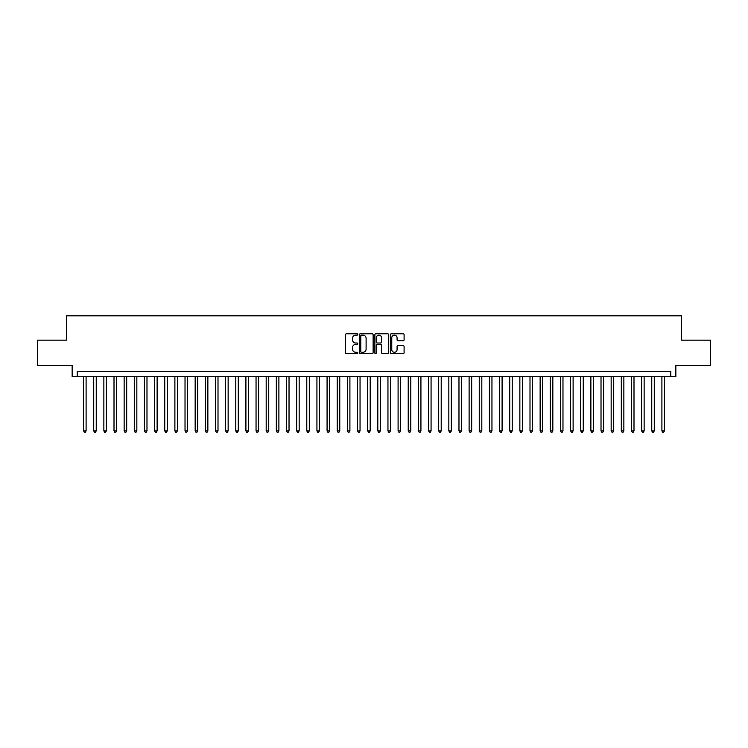 <?xml version="1.0" encoding="UTF-8"?>
<svg xmlns="http://www.w3.org/2000/svg" width="748" height="748" viewBox="0 0 748 748"><rect width="100%" height="100%" fill="white"/><g stroke="black" fill="none" stroke-linecap="round" stroke-linejoin="round"><path stroke-width="1.12" d="M357.768 334.45A0.701 0.701 0 0 0 357.067 333.758L346.492 333.758A1 1 0 0 0 345.492 334.749L345.492 352.673A1 1 0 0 0 346.492 353.673L357.067 353.673A0.701 0.701 0 0 0 357.768 352.972A0.701 0.701 0 0 0 357.067 352.28L355.702 352.28A3.188 3.188 0 0 1 352.514 349.092L352.514 347.596A3.188 3.188 0 0 1 355.702 344.407L357.067 344.407A0.701 0.701 0 0 0 357.768 343.715A0.701 0.701 0 0 0 357.067 343.014L355.702 343.014A3.188 3.188 0 0 1 352.514 339.826L352.514 338.339A3.188 3.188 0 0 1 355.702 335.151L357.067 335.151A0.701 0.701 0 0 0 357.768 334.45M403.107 340.779A1 1 0 0 0 404.098 339.779L404.098 334.749A1 1 0 0 0 403.107 333.758L391.354 333.758A1 1 0 0 0 390.363 334.749L390.363 352.673A1 1 0 0 0 391.354 353.673L403.107 353.673A1 1 0 0 0 404.098 352.673L404.098 346.605A1 1 0 0 0 403.107 345.604L398.076 345.604A1 1 0 0 0 397.076 346.605L397.076 349.615A2.665 2.665 0 0 1 394.42 352.28A2.665 2.665 0 0 1 391.756 349.615L391.756 337.816A2.665 2.665 0 0 1 394.42 335.151A2.665 2.665 0 0 1 397.076 337.816L397.076 339.779A1 1 0 0 0 398.076 340.779L403.107 340.779M670.778 376.693L675.846 376.693L675.846 365.529L710.6 365.529L710.6 340.162L681.428 340.162L681.428 315.815L66.572 315.815L66.572 340.162L37.4 340.162L37.4 365.529L72.154 365.529L72.154 376.693L670.778 376.693L670.778 371.616L77.222 371.616L77.222 376.693M373.13 334.749A1 1 0 0 0 372.13 333.758L360.377 333.758A1 1 0 0 0 359.386 334.749L359.386 352.673A1 1 0 0 0 360.377 353.673L372.13 353.673A1 1 0 0 0 373.13 352.673L373.13 334.749M375.87 333.758L387.623 333.758A1 1 0 0 1 388.614 334.749L388.614 352.673A1 1 0 0 1 387.623 353.673L382.593 353.673A1 1 0 0 1 381.592 352.673L381.592 345.408A1 1 0 0 0 380.601 344.407L377.263 344.407A1 1 0 0 0 376.263 345.408L376.263 352.972A0.701 0.701 0 0 1 375.571 353.673A0.701 0.701 0 0 1 374.87 352.972L374.87 334.749A1 1 0 0 1 375.87 333.758M361.48 335.151A0.701 0.701 0 0 0 360.779 335.843L360.779 351.579A0.701 0.701 0 0 0 361.48 352.28L362.92 352.28A3.188 3.188 0 0 0 366.109 349.092L366.109 338.339A3.188 3.188 0 0 0 362.92 335.151L361.48 335.151M381.592 337.862A2.665 2.665 0 0 0 378.927 335.197A2.665 2.665 0 0 0 376.263 337.862L376.263 342.023A1 1 0 0 0 377.263 343.014L380.601 343.014A1 1 0 0 0 381.592 342.023L381.592 337.862M83.561 376.693L83.561 430.867L86.104 430.867L86.104 376.693M86.104 430.867L85.337 432.185L84.328 432.185L83.561 430.867M93.715 376.693L93.715 430.867L96.249 430.867L96.249 376.693M96.249 430.867L95.492 432.185L94.472 432.185L93.715 430.867M103.86 376.693L103.86 430.867L106.394 430.867L106.394 376.693M106.394 430.867L105.636 432.185L104.617 432.185L103.86 430.867M114.005 376.693L114.005 430.867L116.538 430.867L116.538 376.693M116.538 430.867L115.781 432.185L114.762 432.185L114.005 430.867M124.149 376.693L124.149 430.867L126.683 430.867L126.683 376.693M126.683 430.867L125.926 432.185L124.907 432.185L124.149 430.867M134.294 376.693L134.294 430.867L136.837 430.867L136.837 376.693M136.837 430.867L136.071 432.185L135.061 432.185L134.294 430.867M144.439 376.693L144.439 430.867L146.982 430.867L146.982 376.693M146.982 430.867L146.215 432.185L145.206 432.185L144.439 430.867M154.593 376.693L154.593 430.867L157.127 430.867L157.127 376.693M157.127 430.867L156.36 432.185L155.35 432.185L154.593 430.867M164.738 376.693L164.738 430.867L167.272 430.867L167.272 376.693M167.272 430.867L166.514 432.185L165.495 432.185L164.738 430.867M174.882 376.693L174.882 430.867L177.416 430.867L177.416 376.693M177.416 430.867L176.659 432.185L175.64 432.185L174.882 430.867M185.027 376.693L185.027 430.867L187.561 430.867L187.561 376.693M187.561 430.867L186.804 432.185L185.785 432.185L185.027 430.867M195.172 376.693L195.172 430.867L197.706 430.867L197.706 376.693M197.706 430.867L196.948 432.185L195.939 432.185L195.172 430.867M205.317 376.693L205.317 430.867L207.86 430.867L207.86 376.693M207.86 430.867L207.093 432.185L206.083 432.185L205.317 430.867M215.461 376.693L215.461 430.867L218.005 430.867L218.005 376.693M218.005 430.867L217.238 432.185L216.228 432.185L215.461 430.867M225.616 376.693L225.616 430.867L228.149 430.867L228.149 376.693M228.149 430.867L227.392 432.185L226.373 432.185L225.616 430.867M235.76 376.693L235.76 430.867L238.294 430.867L238.294 376.693M238.294 430.867L237.537 432.185L236.518 432.185L235.76 430.867M245.905 376.693L245.905 430.867L248.439 430.867L248.439 376.693M248.439 430.867L247.681 432.185L246.662 432.185L245.905 430.867M256.05 376.693L256.05 430.867L258.584 430.867L258.584 376.693M258.584 430.867L257.826 432.185L256.807 432.185L256.05 430.867M266.195 376.693L266.195 430.867L268.738 430.867L268.738 376.693M268.738 430.867L267.971 432.185L266.961 432.185L266.195 430.867M276.339 376.693L276.339 430.867L278.882 430.867L278.882 376.693M278.882 430.867L278.116 432.185L277.106 432.185L276.339 430.867M286.493 376.693L286.493 430.867L289.027 430.867L289.027 376.693M289.027 430.867L288.261 432.185L287.251 432.185L286.493 430.867M296.638 376.693L296.638 430.867L299.172 430.867L299.172 376.693M299.172 430.867L298.415 432.185L297.395 432.185L296.638 430.867M306.783 376.693L306.783 430.867L309.317 430.867L309.317 376.693M309.317 430.867L308.559 432.185L307.54 432.185L306.783 430.867M316.928 376.693L316.928 430.867L319.461 430.867L319.461 376.693M319.461 430.867L318.704 432.185L317.685 432.185L316.928 430.867M327.072 376.693L327.072 430.867L329.606 430.867L329.606 376.693M329.606 430.867L328.849 432.185L327.839 432.185L327.072 430.867M337.217 376.693L337.217 430.867L339.76 430.867L339.76 376.693M339.76 430.867L338.994 432.185L337.984 432.185L337.217 430.867M347.362 376.693L347.362 430.867L349.905 430.867L349.905 376.693M349.905 430.867L349.138 432.185L348.129 432.185L347.362 430.867M357.516 376.693L357.516 430.867L360.05 430.867L360.05 376.693M360.05 430.867L359.292 432.185L358.273 432.185L357.516 430.867M367.661 376.693L367.661 430.867L370.195 430.867L370.195 376.693M370.195 430.867L369.437 432.185L368.418 432.185L367.661 430.867M377.805 376.693L377.805 430.867L380.339 430.867L380.339 376.693M380.339 430.867L379.582 432.185L378.563 432.185L377.805 430.867M387.95 376.693L387.95 430.867L390.484 430.867L390.484 376.693M390.484 430.867L389.727 432.185L388.708 432.185L387.95 430.867M398.095 376.693L398.095 430.867L400.638 430.867L400.638 376.693M400.638 430.867L399.871 432.185L398.862 432.185L398.095 430.867M408.24 376.693L408.24 430.867L410.783 430.867L410.783 376.693M410.783 430.867L410.016 432.185L409.006 432.185L408.24 430.867M418.394 376.693L418.394 430.867L420.928 430.867L420.928 376.693M420.928 430.867L420.161 432.185L419.151 432.185L418.394 430.867M428.539 376.693L428.539 430.867L431.072 430.867L431.072 376.693M431.072 430.867L430.315 432.185L429.296 432.185L428.539 430.867M438.683 376.693L438.683 430.867L441.217 430.867L441.217 376.693M441.217 430.867L440.46 432.185L439.441 432.185L438.683 430.867M448.828 376.693L448.828 430.867L451.362 430.867L451.362 376.693M451.362 430.867L450.605 432.185L449.585 432.185L448.828 430.867M458.973 376.693L458.973 430.867L461.507 430.867L461.507 376.693M461.507 430.867L460.749 432.185L459.74 432.185L458.973 430.867M469.118 376.693L469.118 430.867L471.661 430.867L471.661 376.693M471.661 430.867L470.894 432.185L469.884 432.185L469.118 430.867M479.262 376.693L479.262 430.867L481.805 430.867L481.805 376.693M481.805 430.867L481.039 432.185L480.029 432.185L479.262 430.867M489.416 376.693L489.416 430.867L491.95 430.867L491.95 376.693M491.95 430.867L491.193 432.185L490.174 432.185L489.416 430.867M499.561 376.693L499.561 430.867L502.095 430.867L502.095 376.693M502.095 430.867L501.338 432.185L500.319 432.185L499.561 430.867M509.706 376.693L509.706 430.867L512.24 430.867L512.24 376.693M512.24 430.867L511.482 432.185L510.463 432.185L509.706 430.867M519.851 376.693L519.851 430.867L522.385 430.867L522.385 376.693M522.385 430.867L521.627 432.185L520.608 432.185L519.851 430.867M529.995 376.693L529.995 430.867L532.539 430.867L532.539 376.693M532.539 430.867L531.772 432.185L530.762 432.185L529.995 430.867M540.14 376.693L540.14 430.867L542.683 430.867L542.683 376.693M542.683 430.867L541.917 432.185L540.907 432.185L540.14 430.867M550.294 376.693L550.294 430.867L552.828 430.867L552.828 376.693M552.828 430.867L552.061 432.185L551.052 432.185L550.294 430.867M560.439 376.693L560.439 430.867L562.973 430.867L562.973 376.693M562.973 430.867L562.216 432.185L561.196 432.185L560.439 430.867M570.584 376.693L570.584 430.867L573.118 430.867L573.118 376.693M573.118 430.867L572.36 432.185L571.341 432.185L570.584 430.867M580.729 376.693L580.729 430.867L583.262 430.867L583.262 376.693M583.262 430.867L582.505 432.185L581.486 432.185L580.729 430.867M590.873 376.693L590.873 430.867L593.407 430.867L593.407 376.693M593.407 430.867L592.65 432.185L591.64 432.185L590.873 430.867M601.018 376.693L601.018 430.867L603.561 430.867L603.561 376.693M603.561 430.867L602.795 432.185L601.785 432.185L601.018 430.867M611.163 376.693L611.163 430.867L613.706 430.867L613.706 376.693M613.706 430.867L612.939 432.185L611.929 432.185L611.163 430.867M621.317 376.693L621.317 430.867L623.851 430.867L623.851 376.693M623.851 430.867L623.093 432.185L622.074 432.185L621.317 430.867M631.462 376.693L631.462 430.867L633.995 430.867L633.995 376.693M633.995 430.867L633.238 432.185L632.219 432.185L631.462 430.867M641.606 376.693L641.606 430.867L644.14 430.867L644.14 376.693M644.14 430.867L643.383 432.185L642.364 432.185L641.606 430.867M651.751 376.693L651.751 430.867L654.285 430.867L654.285 376.693M654.285 430.867L653.528 432.185L652.508 432.185L651.751 430.867M661.896 376.693L661.896 430.867L664.439 430.867L664.439 376.693M664.439 430.867L663.672 432.185L662.663 432.185L661.896 430.867"/></g></svg>
